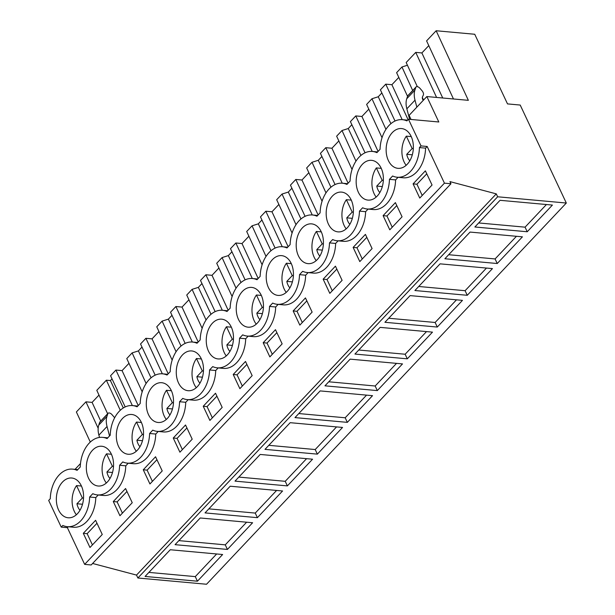 <?xml version="1.0" encoding="UTF-8"?>
<svg xmlns="http://www.w3.org/2000/svg" width="615" height="615" viewBox="0 0 615 615"><rect width="100%" height="100%" fill="white"/><g stroke="black" fill="none" stroke-linecap="round" stroke-linejoin="round"><path stroke-width="0.92" d="M61.246 527.124L48.685 500.441L50.269 498.765A28.897 19.611 95.2 0 1 59.163 474.965A28.897 19.611 95.2 0 1 72.578 469.122A28.897 19.611 95.2 0 1 77.09 470.344L80.25 467A28.897 19.611 95.2 0 1 89.144 443.2A28.897 19.611 95.2 0 1 102.559 437.357A28.897 19.611 95.2 0 1 107.072 438.58L110.231 435.228A28.897 19.611 95.2 0 1 119.126 411.427A28.897 19.611 95.2 0 1 132.54 405.585A28.897 19.611 95.2 0 1 137.053 406.807L140.212 403.463A28.897 19.611 95.2 0 1 149.107 379.663A28.897 19.611 95.2 0 1 162.521 373.82A28.897 19.611 95.2 0 1 167.034 375.042L170.194 371.691A28.897 19.611 95.2 0 1 179.088 347.89A28.897 19.611 95.2 0 1 192.503 342.048A28.897 19.611 95.2 0 1 197.015 343.27L200.175 339.926A28.897 19.611 95.2 0 1 209.069 316.125A28.897 19.611 95.2 0 1 222.484 310.283A28.897 19.611 95.2 0 1 226.996 311.505L230.156 308.161A28.897 19.611 95.2 0 1 239.05 284.361A28.897 19.611 95.2 0 1 252.465 278.518A28.897 19.611 95.2 0 1 256.978 279.733L260.137 276.389A28.897 19.611 95.2 0 1 269.032 252.588A28.897 19.611 95.2 0 1 282.446 246.746A28.897 19.611 95.2 0 1 286.959 247.968L290.119 244.624A28.897 19.611 95.2 0 1 299.013 220.823A28.897 19.611 95.2 0 1 312.42 214.981A28.897 19.611 95.2 0 1 316.94 216.203L320.092 212.852A28.897 19.611 95.2 0 1 328.994 189.051A28.897 19.611 95.2 0 1 342.401 183.209A28.897 19.611 95.2 0 1 346.921 184.431L350.073 181.087A28.897 19.611 95.2 0 1 358.976 157.286A28.897 19.611 95.2 0 1 372.382 151.444A28.897 19.611 95.2 0 1 376.903 152.666L380.055 149.314A28.897 19.611 95.2 0 1 388.957 125.514A28.897 19.611 95.2 0 1 402.364 119.671A28.897 19.611 95.2 0 1 406.884 120.894L408.46 119.225L421.014 145.909L419.438 147.585A28.897 19.611 95.2 0 1 410.536 171.385A28.897 19.611 95.2 0 1 397.129 177.228A28.897 19.611 95.2 0 1 392.616 176.005L389.456 179.349A28.897 19.611 95.2 0 1 380.554 203.15A28.897 19.611 95.2 0 1 367.147 208.992A28.897 19.611 95.2 0 1 362.635 207.77L359.475 211.114A28.897 19.611 95.2 0 1 350.573 234.915A28.897 19.611 95.2 0 1 337.166 240.765A28.897 19.611 95.2 0 1 332.654 239.543L329.494 242.887A28.897 19.611 95.2 0 1 320.6 266.687A28.897 19.611 95.2 0 1 307.185 272.53A28.897 19.611 95.2 0 1 302.672 271.307L299.513 274.651A28.897 19.611 95.2 0 1 290.618 298.452A28.897 19.611 95.2 0 1 277.204 304.294A28.897 19.611 95.2 0 1 272.691 303.072L269.531 306.424A28.897 19.611 95.2 0 1 260.637 330.224A28.897 19.611 95.2 0 1 247.222 336.067A28.897 19.611 95.2 0 1 242.71 334.844L239.55 338.189A28.897 19.611 95.2 0 1 230.656 361.989A28.897 19.611 95.2 0 1 217.241 367.832A28.897 19.611 95.2 0 1 212.729 366.609L209.569 369.961A28.897 19.611 95.2 0 1 200.675 393.761A28.897 19.611 95.2 0 1 187.26 399.604A28.897 19.611 95.2 0 1 182.747 398.382L179.588 401.726A28.897 19.611 95.2 0 1 170.693 425.526A28.897 19.611 95.2 0 1 157.279 431.369A28.897 19.611 95.2 0 1 152.766 430.146L149.606 433.49A28.897 19.611 95.2 0 1 140.712 457.291A28.897 19.611 95.2 0 1 127.297 463.133A28.897 19.611 95.2 0 1 122.785 461.911L119.625 465.263A28.897 19.611 95.2 0 1 110.731 489.063A28.897 19.611 95.2 0 1 97.316 494.906A28.897 19.611 95.2 0 1 92.803 493.684L89.644 497.028A28.897 19.611 95.2 0 1 80.75 520.828A28.897 19.611 95.2 0 1 67.335 526.671A28.897 19.611 95.2 0 1 62.822 525.448L61.246 527.124L67.389 527.685L68.265 526.755M98.162 428.248L85.939 401.833L76.375 411.965L90.305 442.054M566.315 203.035L206.54 584.25L137.875 578L497.65 196.785L566.315 203.035L520.205 105.05L507.506 103.897L474.742 34.263L436.15 30.75L468.353 100.33L426.841 96.555L438.81 121.985L408.46 119.225M92.611 563.463L136.507 575.087L137.875 578M136.507 575.087L496.282 193.871L449.949 181.61L450.964 183.754L91.189 564.97L84.655 564.378L67.389 527.685M386.182 148.207A19.964 13.553 95.2 0 1 401.557 128.566A19.964 13.553 95.2 0 1 413.318 148.692A19.964 13.553 95.2 0 1 397.936 168.333A19.964 13.553 95.2 0 1 386.182 148.207M146.332 402.348A19.964 13.553 95.2 0 1 161.707 382.714A19.964 13.553 95.2 0 1 173.468 402.833A19.964 13.553 95.2 0 1 158.093 422.474A19.964 13.553 95.2 0 1 146.332 402.348M113.506 466.37A19.964 13.553 95.2 0 1 98.131 486.011A19.964 13.553 95.2 0 1 86.369 465.886A19.964 13.553 95.2 0 1 101.744 446.252A19.964 13.553 95.2 0 1 113.506 466.37M116.35 434.121A19.964 13.553 95.2 0 1 131.725 414.479A19.964 13.553 95.2 0 1 143.487 434.605A19.964 13.553 95.2 0 1 128.112 454.247A19.964 13.553 95.2 0 1 116.35 434.121M383.337 180.456A19.964 13.553 95.2 0 1 367.954 200.098A19.964 13.553 95.2 0 1 356.2 179.972A19.964 13.553 95.2 0 1 371.575 160.338A19.964 13.553 95.2 0 1 383.337 180.456M236.275 307.046A19.964 13.553 95.2 0 1 251.65 287.405A19.964 13.553 95.2 0 1 263.412 307.531A19.964 13.553 95.2 0 1 248.03 327.172A19.964 13.553 95.2 0 1 236.275 307.046M266.257 275.282A19.964 13.553 95.2 0 1 281.632 255.64A19.964 13.553 95.2 0 1 293.393 275.766A19.964 13.553 95.2 0 1 278.011 295.4A19.964 13.553 95.2 0 1 266.257 275.282M233.431 339.303A19.964 13.553 95.2 0 1 218.048 358.937A19.964 13.553 95.2 0 1 206.294 338.819A19.964 13.553 95.2 0 1 221.669 319.177A19.964 13.553 95.2 0 1 233.431 339.303M83.525 498.142A19.964 13.553 95.2 0 1 68.15 517.776A19.964 13.553 95.2 0 1 56.388 497.658A19.964 13.553 95.2 0 1 71.763 478.016A19.964 13.553 95.2 0 1 83.525 498.142M296.238 243.509A19.964 13.553 95.2 0 1 311.613 223.875A19.964 13.553 95.2 0 1 323.375 243.994A19.964 13.553 95.2 0 1 307.992 263.635A19.964 13.553 95.2 0 1 296.238 243.509M203.45 371.068A19.964 13.553 95.2 0 1 188.075 390.71A19.964 13.553 95.2 0 1 176.313 370.584A19.964 13.553 95.2 0 1 191.688 350.942A19.964 13.553 95.2 0 1 203.45 371.068M353.356 212.229A19.964 13.553 95.2 0 1 337.973 231.87A19.964 13.553 95.2 0 1 326.219 211.745A19.964 13.553 95.2 0 1 341.594 192.103A19.964 13.553 95.2 0 1 353.356 212.229M411.02 119.456L409.098 115.359L426.841 96.555M75.022 469.345L80.488 463.556M417.339 86.661L406.169 62.515L415.732 52.383L421.875 52.944L428.778 45.633M453.47 98.977L426.587 40.882L436.15 30.75M85.939 401.833L92.089 402.395L98.992 395.076M107.633 413.749L96.793 390.333L106.357 380.201L120.286 410.29M112.022 378.855L110.408 380.57L106.357 380.201M125.206 406.938L110.562 375.742L115.92 370.061L122.07 370.622L128.973 363.311M142.18 391.855L126.775 358.568L132.133 352.887L138.398 350.911L142.004 347.091M155.188 375.165L140.543 343.977L145.901 338.296L152.051 338.857L158.954 331.539M172.162 360.09L156.756 326.796L162.114 321.115L168.379 319.139L171.985 315.318M185.169 343.401L170.524 312.205L175.882 306.531L182.032 307.085L188.936 299.774M202.143 328.318L186.737 295.031L192.095 289.35L198.361 287.374L201.966 283.553M215.15 311.628L200.505 280.44L205.864 274.759L212.014 275.32L218.917 268.009M232.124 296.553L216.718 263.258L222.077 257.577L228.342 255.602L231.947 251.781M245.124 279.863L230.487 248.668L235.845 242.994L241.995 243.555L248.898 236.237M262.105 264.781L246.7 231.494L252.058 225.813L258.323 223.837L261.929 220.016M275.105 248.091L260.468 216.903L265.826 211.222L271.976 211.783L278.872 204.472M292.087 233.016L276.681 199.721L282.039 194.048L288.304 192.072L291.91 188.244M305.086 216.326L290.449 185.138L295.807 179.457L301.957 180.018L308.853 172.7M322.068 201.251L306.662 167.957L312.02 162.275L318.286 160.3L321.891 156.479M335.067 184.562L320.43 153.366L325.789 147.685L331.939 148.246L338.834 140.935M352.049 169.479L336.643 136.192L342.002 130.511L348.267 128.535L351.872 124.714M365.049 152.789L350.412 121.601L355.77 115.92L361.912 116.481L368.815 109.163M382.03 137.714L366.625 104.419L371.983 98.738L378.248 96.763L381.854 92.942M395.03 121.024L380.393 89.828L385.751 84.155L391.893 84.709L398.797 77.398M407.545 96.301L396.606 72.655L401.964 66.974L407.43 65.252M197.438 581.206L222.622 554.515L170.263 549.749L145.079 576.44L197.438 581.206L195.278 576.616L148.892 572.396M377.318 390.594L402.502 363.911L350.143 359.145L324.958 385.828L377.318 390.594L375.165 386.005L328.779 381.784M347.337 422.359L294.977 417.6L320.161 390.909L372.521 395.676L347.337 422.359L345.184 417.777L298.798 413.557M437.28 327.057L462.465 300.374L410.105 295.607L384.921 322.291L437.28 327.057L435.128 322.475L388.742 318.247M407.299 358.829L354.94 354.063L380.124 327.372L432.483 332.138L407.299 358.829L405.147 354.24L358.76 350.02M257.401 517.669L282.577 490.985L230.218 486.219L205.033 512.902L257.401 517.669L255.24 513.079L208.854 508.859M227.419 549.433L252.604 522.75L200.236 517.984L175.06 544.667L227.419 549.433L225.259 544.852L178.873 540.623M317.355 454.131L264.996 449.365L290.18 422.682L342.54 427.448L317.355 454.131L315.203 449.542L268.817 445.322M287.374 485.896L312.558 459.213L260.199 454.447L235.015 481.13L287.374 485.896L285.222 481.314L238.835 477.086M497.243 263.52L522.427 236.837L470.068 232.07L444.883 258.754L497.243 263.52L495.083 258.938L448.696 254.71M467.262 295.292L414.902 290.526L440.086 263.843L492.446 268.609L467.262 295.292L465.101 290.703L418.723 286.482M527.224 231.755L474.865 226.989L500.049 200.306L552.408 205.072L527.224 231.755L525.064 227.166L478.678 222.945M496.282 193.871L497.65 196.785M450.964 183.754L444.43 183.162L427.164 146.47L421.014 145.909M84.655 564.378L444.43 183.162M367.147 208.992L373.297 209.554A28.897 19.611 95.2 0 0 395.606 179.911L398.059 177.312M337.166 240.765L343.316 241.318A28.897 19.611 95.2 0 0 365.625 211.675L368.078 209.077M307.185 272.53L313.335 273.091A28.897 19.611 95.2 0 0 335.644 243.448L338.096 240.842M277.204 304.294L283.354 304.856A28.897 19.611 95.2 0 0 305.663 275.213L308.115 272.614M247.222 336.067L253.372 336.628A28.897 19.611 95.2 0 0 275.681 306.985L278.134 304.379M217.241 367.832L223.391 368.393A28.897 19.611 95.2 0 0 245.7 338.75L248.153 336.151M187.26 399.604L193.41 400.157A28.897 19.611 95.2 0 0 215.719 370.514L218.171 367.916M157.279 431.369L163.429 431.93A28.897 19.611 95.2 0 0 185.738 402.287L188.19 399.688M127.297 463.133L133.447 463.695A28.897 19.611 95.2 0 0 155.756 434.052L158.209 431.453M97.316 494.906L103.466 495.467A28.897 19.611 95.2 0 0 125.775 465.824L128.228 463.218M67.335 526.671L73.485 527.232A28.897 19.611 95.2 0 0 95.794 497.589L98.246 494.99M397.129 177.228L403.279 177.781A28.897 19.611 95.2 0 0 425.588 148.138L427.164 146.47M83.302 533.32L89.975 547.496L102.259 534.473L95.594 520.298L83.302 533.32L87.145 533.674L96.978 523.25M143.264 469.783L149.929 483.967L162.222 470.936L155.557 456.76L143.264 469.783L147.1 470.137L156.94 459.713M372.09 248.56L359.798 261.59L353.125 247.407L365.418 234.384L372.09 248.56M222.184 407.399L215.519 393.223L203.227 406.254L209.892 420.429L222.184 407.399M293.163 310.944L299.836 325.12L312.128 312.097L305.455 297.921L293.163 310.944L297.007 311.298L306.847 300.873M323.144 279.179L329.817 293.355L342.109 280.332L335.436 266.157L323.144 279.179L326.988 279.525L336.828 269.101M252.165 375.634L245.5 361.459L233.208 374.481L239.873 388.657L252.165 375.634M263.189 342.716L275.482 329.686L282.147 343.87L269.854 356.892L263.189 342.716L267.025 343.062L276.865 332.638M173.246 438.018L179.911 452.194L192.203 439.171L185.538 424.996L173.246 438.018L177.082 438.372L186.922 427.94M132.24 502.709L119.948 515.731L113.283 501.556L125.575 488.533L132.24 502.709M383.107 215.642L389.779 229.818L402.072 216.795L395.399 202.619L383.107 215.642L386.95 215.996L396.79 205.564M413.088 183.877L425.38 170.847L432.053 185.023L419.761 198.053L413.088 183.877L416.932 184.223L426.772 173.799M95.794 497.589L89.644 497.028M114.628 417.823A5.251 2.921 43.3 0 0 113.89 416.839L111.945 414.595A3.152 1.753 43.3 0 0 108.063 413.295L99.907 421.936A3.152 1.753 43.3 0 0 99.676 422.328L98.792 425.065A31.519 17.512 43.3 0 0 98.892 435.128L99.492 437.426M92.089 402.395L100.729 421.067M216.641 553.977L195.278 576.616M87.145 533.674L92.427 544.898M108.063 413.295A3.152 1.753 43.3 0 0 107.833 413.687L106.941 416.424A31.519 17.512 43.3 0 0 107.041 426.487L109.539 435.966M123.3 407.968L110.408 380.57M415.732 52.383L436.581 97.439M422.336 97.447L423.543 100.053M423.189 100.429L422.789 99.584A5.251 2.921 43.3 0 1 422.528 96.74L423.305 95.156A5.251 2.921 43.3 0 0 421.859 90.52L419.914 88.268A3.152 1.753 43.3 0 0 416.024 86.976A3.152 1.753 43.3 0 0 415.794 87.368L414.91 90.105A31.519 17.512 43.3 0 0 415.01 100.168L416.847 107.148M425.588 148.138L419.438 147.585M421.875 52.944L442.731 98M415.794 87.368L407.645 96.009A3.152 1.753 -136.7 0 1 407.876 95.617L416.024 86.976M407.645 96.009L406.753 98.746L414.91 90.105M415.01 100.168L406.853 108.809A31.519 17.512 -136.7 0 1 406.753 98.746M406.853 108.809L409.621 119.325M395.606 179.911L389.456 179.349M546.435 204.526L525.064 227.166M416.932 184.223L422.213 195.447M115.92 370.061L132.356 405.569M122.07 370.622L138.237 405.554M146.109 383.499L132.133 352.887M151.059 377.818L138.398 350.911M125.775 465.824L119.625 465.263M113.283 501.556L117.119 501.901L126.959 491.477M117.119 501.901L122.408 513.133M246.623 522.204L225.259 544.852M145.901 338.296L162.337 373.805M152.051 338.857L168.218 373.789M176.082 351.734L162.114 321.115M181.041 346.053L168.379 319.139M155.756 434.052L149.606 433.49M147.1 470.137L152.389 481.361M276.604 490.439L255.24 513.079M175.882 306.531L192.318 342.032M182.032 307.085L198.199 342.017M206.063 319.969L192.095 289.35M211.022 314.28L198.361 287.374M185.738 402.287L179.588 401.726M177.082 438.372L182.371 449.596M306.585 458.667L285.222 481.314M205.864 274.759L222.299 310.268M212.014 275.32L228.18 310.252M236.045 288.197L222.077 257.577M241.003 282.516L228.342 255.602M215.719 370.514L209.569 369.961M203.227 406.254L207.063 406.6L216.903 396.175M207.063 406.6L212.352 417.823M336.566 426.902L315.203 449.542M235.845 242.994L252.281 278.503M241.995 243.555L258.162 278.48M266.026 256.432L252.058 225.813M270.984 250.743L258.323 223.837M245.7 338.75L239.55 338.189M233.208 374.481L237.044 374.835L246.884 364.411M237.044 374.835L242.333 386.059M366.548 395.138L345.184 417.777M265.826 211.222L282.262 246.73M271.976 211.783L288.143 246.715M296.007 224.66L282.039 194.048M300.966 218.978L288.304 192.072M275.681 306.985L269.531 306.424M267.025 343.062L272.307 354.294M396.529 363.365L375.165 386.005M295.807 179.457L312.243 214.966M301.957 180.018L318.124 214.943M325.988 192.895L312.02 162.275M330.947 187.214L318.286 160.3M305.663 275.213L299.513 274.651M297.007 311.298L302.288 322.521M426.51 331.6L405.147 354.24M325.789 147.685L342.224 183.193M331.939 148.246L348.105 183.178M355.97 161.122L342.002 130.511M360.928 155.441L348.267 128.535M335.644 243.448L329.494 242.887M326.988 279.525L332.269 290.757M456.491 299.828L435.128 322.475M355.77 115.92L372.206 151.428M361.912 116.481L378.087 151.413M385.951 129.358L371.983 98.738M390.909 123.677L378.248 96.763M365.625 211.675L359.475 211.114M353.125 247.407L356.969 247.76L366.809 237.336M356.969 247.76L362.25 258.984M486.473 268.063L465.101 290.703M385.751 84.155L402.187 119.656M391.893 84.709L408.068 119.641M412.696 90.505L401.964 66.974M386.95 215.996L392.232 227.219M516.454 236.291L495.083 258.938M76.36 514.755A19.964 13.553 95.2 0 1 72.14 499.088A19.964 13.553 95.2 0 1 76.544 485.589L81.449 486.035M80.035 510.204L80.004 510.235A13.315 9.033 95.2 0 1 76.952 503.754L82.387 497.996L76.544 485.589M82.41 504.623A13.315 9.033 95.2 0 1 82.333 504.238L82.594 503.962M76.952 503.754L82.333 504.238M82.387 497.996L83.525 498.104M106.341 482.99A19.964 13.553 95.2 0 1 102.121 467.323A19.964 13.553 95.2 0 1 106.526 453.824L111.43 454.27M110.016 478.432L109.985 478.47A13.315 9.033 95.2 0 1 106.933 471.982L112.368 466.232L106.526 453.824M112.391 472.858A13.315 9.033 95.2 0 1 112.314 472.474L112.576 472.189M106.933 471.982L112.314 472.474M112.368 466.232L113.506 466.331M136.322 451.226A19.964 13.553 95.2 0 1 132.102 435.551A19.964 13.553 95.2 0 1 136.507 422.059L141.412 422.505M139.997 446.667L139.966 446.698A13.315 9.033 95.2 0 1 136.914 440.217L142.349 434.459L136.507 422.059M142.373 441.086A13.315 9.033 95.2 0 1 142.296 440.701L142.557 440.425M136.914 440.217L142.296 440.701M142.349 434.459L143.487 434.567M166.304 419.453A19.964 13.553 95.2 0 1 162.083 403.786A19.964 13.553 95.2 0 1 166.488 390.287L171.393 390.733M169.978 414.894L169.948 414.933A13.315 9.033 95.2 0 1 166.896 408.445L172.331 402.694L166.488 390.287M172.354 409.321A13.315 9.033 95.2 0 1 172.277 408.937L172.538 408.66M166.896 408.445L172.277 408.937M172.331 402.694L173.468 402.794M196.285 387.688A19.964 13.553 95.2 0 1 192.065 372.021A19.964 13.553 95.2 0 1 196.469 358.522L201.374 358.968M199.96 383.13L199.929 383.16A13.315 9.033 95.2 0 1 196.877 376.68L202.312 370.922L196.469 358.522M202.335 377.556A13.315 9.033 95.2 0 1 202.258 377.172L202.52 376.887M196.877 376.68L202.258 377.172M202.312 370.922L203.45 371.029M226.266 355.916A19.964 13.553 95.2 0 1 222.046 340.249A19.964 13.553 95.2 0 1 226.451 326.75L231.355 327.195M229.941 351.365L229.91 351.396A13.315 9.033 95.2 0 1 226.858 344.907L232.293 339.157L226.451 326.75M232.316 345.784A13.315 9.033 95.2 0 1 232.239 345.399L232.501 345.123M226.858 344.907L232.239 345.399M232.293 339.157L233.431 339.257M256.247 324.151A19.964 13.553 95.2 0 1 252.027 308.484A19.964 13.553 95.2 0 1 256.432 294.985L261.337 295.431M259.922 319.592L259.891 319.623A13.315 9.033 95.2 0 1 256.839 313.143L262.274 307.385L256.432 294.985M262.298 314.019A13.315 9.033 95.2 0 1 262.221 313.635L262.482 313.35M256.839 313.143L262.221 313.635M262.274 307.385L263.412 307.492M286.229 292.379A19.964 13.553 95.2 0 1 282.008 276.712A19.964 13.553 95.2 0 1 286.413 263.212L291.318 263.666M289.903 287.828L289.873 287.858A13.315 9.033 95.2 0 1 286.821 281.378L292.248 275.62L286.413 263.212M292.279 282.247A13.315 9.033 95.2 0 1 292.202 281.862L292.463 281.585M286.821 281.378L292.202 281.862M292.248 275.62L293.393 275.728M316.21 260.614A19.964 13.553 95.2 0 1 311.99 244.947A19.964 13.553 95.2 0 1 316.394 231.448L321.299 231.893M319.885 256.055L319.854 256.094A13.315 9.033 95.2 0 1 316.802 249.605L322.229 243.855L316.394 231.448M322.26 250.482A13.315 9.033 95.2 0 1 322.183 250.097L322.445 249.813M316.802 249.605L322.183 250.097M322.229 243.855L323.375 243.955M346.191 228.849A19.964 13.553 95.2 0 1 341.971 213.174A19.964 13.553 95.2 0 1 346.376 199.683L351.28 200.129M349.866 224.291L349.835 224.321A13.315 9.033 95.2 0 1 346.783 217.841L352.211 212.083L346.376 199.683M352.241 218.709A13.315 9.033 95.2 0 1 352.164 218.325L352.426 218.048M346.783 217.841L352.164 218.325M352.211 212.083L353.356 212.19M376.172 197.077A19.964 13.553 95.2 0 1 371.952 181.41A19.964 13.553 95.2 0 1 376.357 167.91L381.254 168.356M379.847 192.518L379.816 192.556A13.315 9.033 95.2 0 1 376.764 186.068L382.192 180.318L376.357 167.91M382.223 186.945A13.315 9.033 95.2 0 1 382.146 186.56L382.407 186.284M376.764 186.068L382.146 186.56M382.192 180.318L383.337 180.418M406.154 165.312A19.964 13.553 95.2 0 1 401.933 149.645A19.964 13.553 95.2 0 1 406.338 136.146L411.235 136.592M409.828 160.753L409.798 160.784A13.315 9.033 95.2 0 1 406.746 154.304L412.173 148.546L406.338 136.146M412.204 155.18A13.315 9.033 95.2 0 1 412.127 154.796L412.388 154.511M406.746 154.304L412.127 154.796M412.173 148.546L413.318 148.653M98.892 435.128L107.041 426.487M99.676 422.328L107.833 413.687M98.792 425.065L106.941 416.424M77.798 469.599L72.578 469.122M407.584 120.148L402.364 119.671M107.779 437.826L102.559 437.357M137.76 406.061L132.54 405.585M167.741 374.297L162.521 373.82M197.715 342.524L192.503 342.048M227.696 310.76L222.484 310.283M257.677 278.987L252.465 278.518M287.659 247.222L282.446 246.746M317.64 215.45L312.42 214.981M347.621 183.685L342.401 183.209M377.602 151.92L372.382 151.444"/></g></svg>
